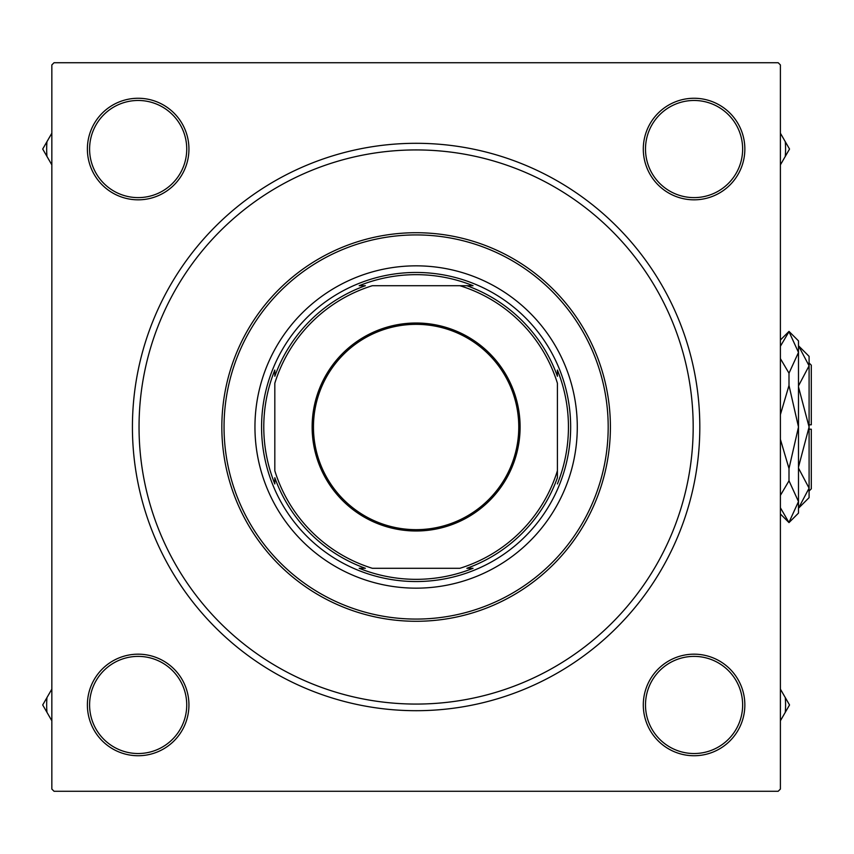 <?xml version="1.0" encoding="UTF-8"?>
<svg xmlns="http://www.w3.org/2000/svg" width="854" height="854" viewBox="0 0 854 854"><rect width="100%" height="100%" fill="white"/><g stroke="black" fill="none" stroke-linecap="round" stroke-linejoin="round"><path stroke-width="1.28" d="M87.386 704.956A50.781 50.781 0 0 1 138.167 654.175A50.781 50.781 0 0 1 188.937 704.956A50.781 50.781 0 0 1 138.167 755.737A50.781 50.781 0 0 1 87.386 704.956M186.738 704.956A48.571 48.571 0 0 0 138.167 656.384A48.571 48.571 0 0 0 89.595 704.956A48.571 48.571 0 0 0 138.167 753.527A48.571 48.571 0 0 0 186.738 704.956M87.386 149.044A50.781 50.781 0 0 1 138.167 98.263A50.781 50.781 0 0 1 188.937 149.044A50.781 50.781 0 0 1 138.167 199.825A50.781 50.781 0 0 1 87.386 149.044M186.738 149.044A48.571 48.571 0 0 0 138.167 100.473A48.571 48.571 0 0 0 89.595 149.044A48.571 48.571 0 0 0 138.167 197.616A48.571 48.571 0 0 0 186.738 149.044M643.297 149.044A50.781 50.781 0 0 1 694.067 98.263A50.781 50.781 0 0 1 744.848 149.044A50.781 50.781 0 0 1 694.067 199.825A50.781 50.781 0 0 1 643.297 149.044M742.638 149.044A48.571 48.571 0 0 0 694.067 100.473A48.571 48.571 0 0 0 645.496 149.044A48.571 48.571 0 0 0 694.067 197.616A48.571 48.571 0 0 0 742.638 149.044M643.297 704.956A50.781 50.781 0 0 1 694.067 654.175A50.781 50.781 0 0 1 744.848 704.956A50.781 50.781 0 0 1 694.067 755.737A50.781 50.781 0 0 1 643.297 704.956M742.638 704.956A48.571 48.571 0 0 0 694.067 656.384A48.571 48.571 0 0 0 645.496 704.956A48.571 48.571 0 0 0 694.067 753.527A48.571 48.571 0 0 0 742.638 704.956M132.423 427A283.699 283.699 0 0 1 416.111 143.301A283.699 283.699 0 0 1 699.81 427A283.699 283.699 0 0 1 416.111 710.699A283.699 283.699 0 0 1 132.423 427M778.186 62.726L54.048 62.726L51.838 64.936L51.838 789.064L54.048 791.274L778.186 791.274L780.396 789.064L780.396 64.936L778.186 62.726M577.283 427A161.16 161.16 0 0 0 416.111 265.84A161.16 161.16 0 0 0 254.951 427A161.16 161.16 0 0 0 416.111 588.16A161.16 161.16 0 0 0 577.283 427M224.047 427A192.075 192.075 0 0 0 416.111 619.075A192.075 192.075 0 0 0 608.187 427A192.075 192.075 0 0 0 416.111 234.925A192.075 192.075 0 0 0 224.047 427M610.396 427A194.285 194.285 0 0 1 416.111 621.285A194.285 194.285 0 0 1 221.837 427A194.285 194.285 0 0 1 416.111 232.715A194.285 194.285 0 0 1 610.396 427M139.042 427A277.07 277.07 0 0 0 416.111 704.07A277.07 277.07 0 0 0 693.181 427A277.07 277.07 0 0 0 416.111 149.93A277.07 277.07 0 0 0 139.042 427M780.396 720.787L789.534 704.956L780.396 689.125M785.274 712.321A91.506 91.506 0 0 0 785.274 697.579M51.838 689.125L46.959 697.579A91.506 91.506 0 0 0 46.959 712.321L51.838 720.787M46.959 697.579L42.7 704.956L46.959 712.321M780.396 164.875L785.274 156.421A91.506 91.506 0 0 0 785.274 141.679L780.396 133.213M785.274 156.421L789.534 149.044L785.274 141.679M51.838 133.213L42.7 149.044L51.838 164.875M46.959 141.679A91.506 91.506 0 0 0 46.959 156.421M416.111 323.015A103.985 103.985 0 0 1 520.097 427A103.985 103.985 0 0 1 416.111 530.985A103.985 103.985 0 0 1 312.137 427A103.985 103.985 0 0 1 416.111 323.015M416.111 529.661A102.661 102.661 0 0 0 518.773 427A102.661 102.661 0 0 0 416.111 324.339A102.661 102.661 0 0 0 313.461 427A102.661 102.661 0 0 0 416.111 529.661M473.052 285.706L459.879 285.706L473.052 285.706A152.332 152.332 0 0 0 359.182 285.706L365.384 285.706A150.123 150.123 0 0 0 274.817 376.272L274.817 370.07A152.332 152.332 0 0 0 274.817 483.93L274.817 477.728A150.123 150.123 0 0 0 365.384 568.294L359.182 568.294A152.332 152.332 0 0 0 473.052 568.294L466.85 568.294A150.123 150.123 0 0 0 557.406 477.728L557.406 383.232A147.913 147.913 0 0 0 459.879 285.706L372.344 285.706A147.913 147.913 0 0 0 274.817 383.232L274.817 470.767A147.913 147.913 0 0 0 372.344 568.294L459.879 568.294A147.913 147.913 0 0 0 557.406 470.767L557.406 477.728M416.111 581.542A154.542 154.542 0 0 1 261.57 427A154.542 154.542 0 0 1 416.111 272.458A154.542 154.542 0 0 1 570.653 427A154.542 154.542 0 0 1 416.111 581.542M557.406 483.93A152.332 152.332 0 0 0 557.406 370.07L557.406 376.272A150.123 150.123 0 0 0 466.85 285.706M359.182 568.294L365.384 568.294M274.817 370.07L274.817 376.272M809.09 362.971L811.3 365.181L811.3 424.79L809.09 424.79M798.49 468.12L809.09 488.178L798.49 508.247L809.09 497.647L809.09 427L798.49 467.117M798.49 385.88L809.09 365.822L809.09 356.353L798.49 345.753L809.09 365.822L808.877 363.035M798.49 386.883L809.09 427L809.09 365.822M780.396 340.02L789 331.405L798.49 340.895L798.49 513.105L789 522.595L780.396 507.746M780.396 495.395L789 480.802L798.49 501.565L789 522.328M780.396 346.254L789 331.672L798.49 352.435L789 373.198L780.396 358.616M780.396 414.638L789 385.464L798.49 427L789 468.536L780.396 439.351M789 373.198L789 385.464M789 468.536L789 480.802M809.09 429.21L811.3 429.21L811.3 488.819L809.09 491.029M780.396 513.98L789 522.595"/></g></svg>
